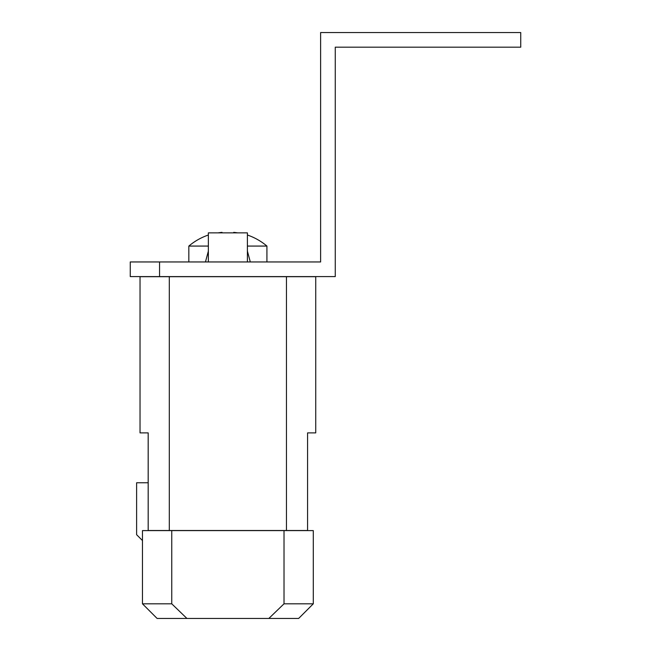 <?xml version="1.0" encoding="UTF-8"?>
<svg xmlns="http://www.w3.org/2000/svg" width="651" height="651" viewBox="0 0 651 651"><rect width="100%" height="100%" fill="white"/><g stroke="black" fill="none" stroke-linecap="round" stroke-linejoin="round"><path stroke-width="0.98" d="M208.361 235.019A60.527 60.527 0 0 0 188.839 246.07L208.361 246.07M222.024 232.863L222.024 232.358A60.242 60.242 0 0 0 218.158 232.863M233.742 232.358L233.742 232.863L233.742 232.358A60.242 60.242 0 0 1 237.607 232.863M247.404 246.07L266.926 246.07A60.527 60.527 0 0 0 247.404 235.019M208.361 261.954L208.361 232.863L247.404 232.863L247.404 261.954M148.184 482.765L136.612 482.765L136.612 534.691L142.463 540.55M313.294 603.811L313.294 530.598L142.463 530.598L142.463 603.811L171.75 603.811L186.927 618.45L268.839 618.45L284.015 603.811L313.294 603.811L298.654 618.45L268.839 618.45M284.015 530.598L284.015 603.811M186.927 618.45L157.111 618.45L142.463 603.811M171.75 530.598L171.75 603.811M307.581 432.882L315.735 432.882L315.735 276.691L286.456 276.691L286.456 530.5L307.581 530.5L307.581 432.882M286.456 276.691L140.03 276.691L140.03 432.882L148.184 432.882L148.184 530.5L286.456 530.5M169.309 276.691L169.309 530.5M130.265 276.594L130.265 261.954L159.552 261.954L159.552 276.594L130.265 276.594M159.552 261.954L320.618 261.954L320.618 32.55L520.735 32.55L520.735 47.189L335.265 47.189L335.265 276.594L159.552 276.594M188.839 246.07L188.839 261.954M266.926 246.07L266.926 261.954M247.404 251.123L250.31 261.954M208.361 251.123L205.456 261.954"/></g></svg>
